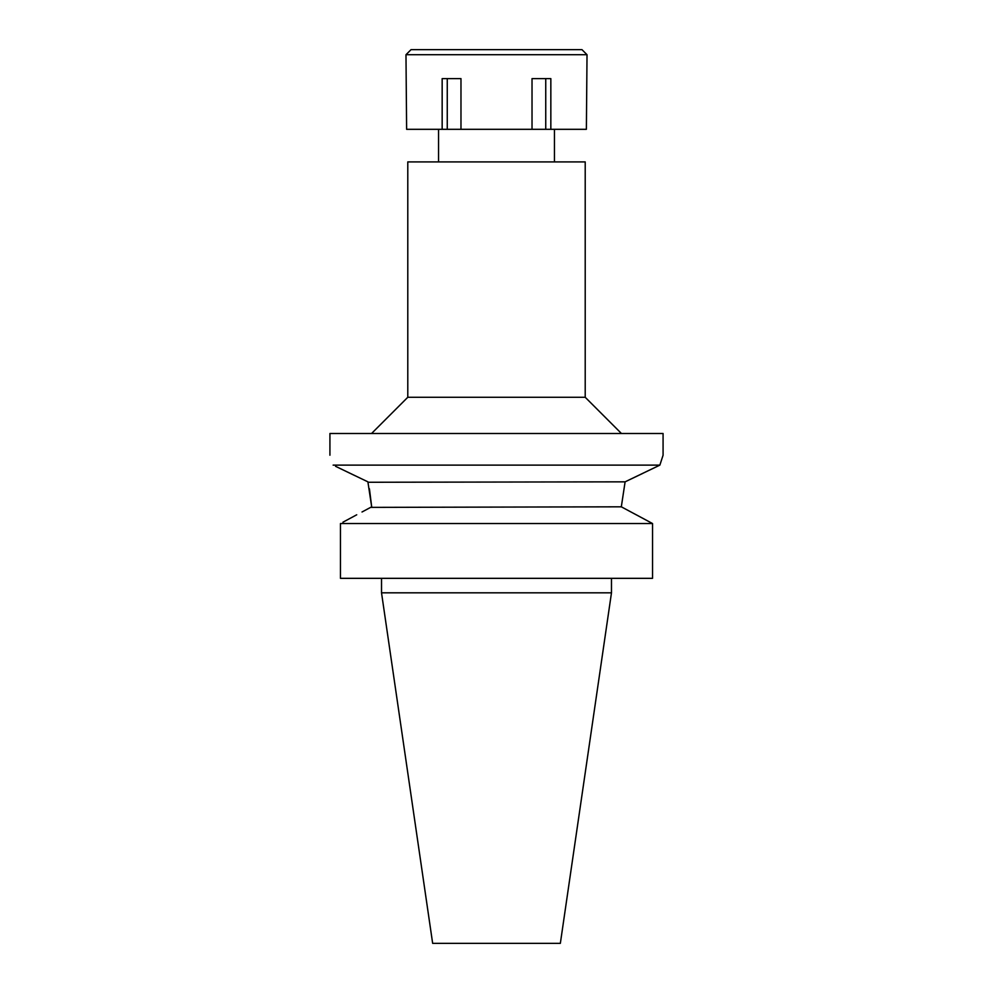 <?xml version="1.0" encoding="UTF-8"?>
<svg xmlns="http://www.w3.org/2000/svg" width="993" height="993" viewBox="0 0 993 993"><rect width="100%" height="100%" fill="white"/><g stroke="black" fill="none" stroke-linecap="round" stroke-linejoin="round"><path stroke-width="1.49" d="M611.477 592.821L381.523 592.821L432.65 943.35L560.35 943.35L611.477 592.821L611.477 578.336M652.538 523.534L340.462 523.534L340.462 578.336L652.538 578.336L652.538 523.534L621.32 506.815L625.106 481.841L621.32 506.815L370.625 507.373M356.723 514.796L342.908 522.219M362.011 511.991L371.68 506.815L367.894 481.841L335.547 466.3M636.277 514.796L650.092 522.219M340.462 578.336L340.462 523.534M344.732 470.732L355.159 475.746M333.127 465.121C328.919 451.939 328.919 451.939 333.127 465.121C328.919 451.939 328.919 451.939 333.127 465.121L659.873 465.121L663.076 455.216L659.873 465.121L625.106 481.841L367.993 482.263M369.433 488.817L371.68 506.815M632.653 478.241L642.831 473.351M649.521 470.123L658.62 465.729M663.076 455.216L663.076 433.494L329.924 433.494L329.924 455.216M371.568 433.494L407.788 397.274L585.212 397.274L621.432 433.494M585.212 397.274L585.212 161.909L407.788 161.909L407.788 397.274M532.025 129.313L586.379 129.313L587.024 54.714L405.976 54.714L406.621 129.313L532.025 129.313L532.025 78.621L550.842 78.621L550.842 129.313M545.74 78.621L545.74 129.313M460.975 129.313L460.975 78.621L442.158 78.621L442.158 129.313M447.26 78.621L447.26 129.313M587.024 54.714L581.96 49.65L411.04 49.65L405.976 54.714M381.523 592.821L381.523 578.336M438.558 161.909L438.558 129.313M554.442 161.909L554.442 129.313"/></g></svg>
